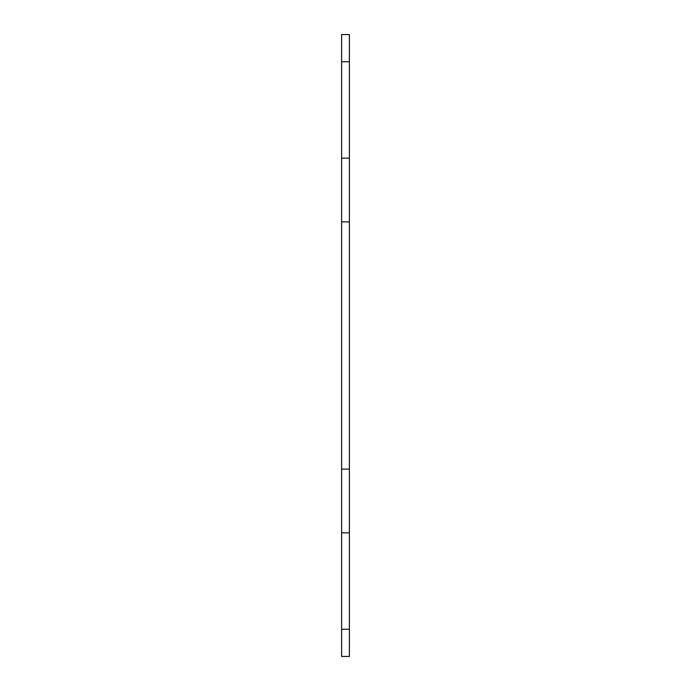 <?xml version="1.0" encoding="UTF-8"?>
<svg xmlns="http://www.w3.org/2000/svg" width="691" height="691" viewBox="0 0 691 691"><rect width="100%" height="100%" fill="white"/><g stroke="black" fill="none" stroke-linecap="round" stroke-linejoin="round"><path stroke-width="1.04" d="M341.613 629.242L341.613 656.45L349.387 656.45L349.387 532.847L341.613 532.847L341.613 629.242L349.387 629.242M349.387 61.758L349.387 34.55L341.613 34.55L341.613 158.153L349.387 158.153L349.387 61.758L341.613 61.758M349.387 158.153L349.387 221.897L341.613 221.897L341.613 469.103L349.387 469.103L349.387 221.897M349.387 469.103L349.387 532.847M341.613 532.847L341.613 469.103M341.613 221.897L341.613 158.153"/></g></svg>
